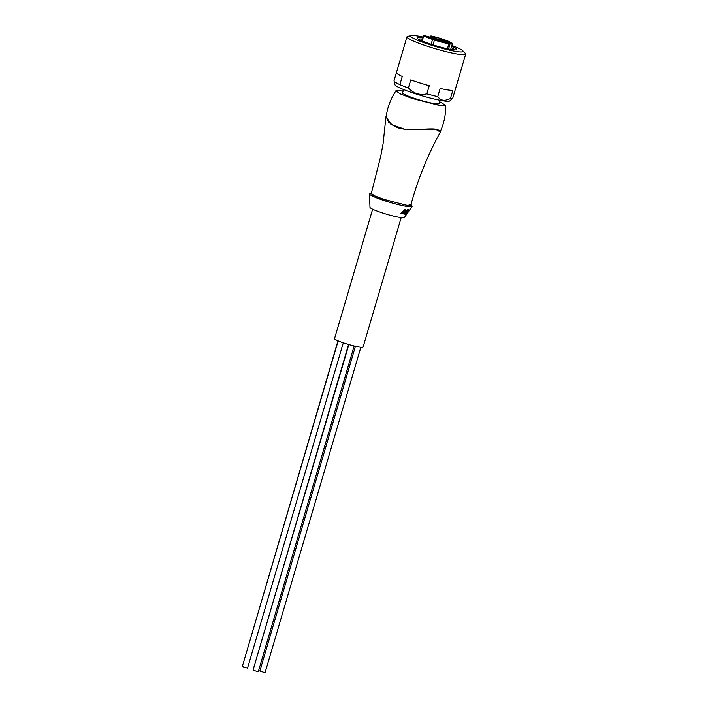 <?xml version="1.0" encoding="UTF-8"?>
<svg xmlns="http://www.w3.org/2000/svg" width="708" height="708" viewBox="0 0 708 708"><rect width="100%" height="100%" fill="white"/><g stroke="black" fill="none" stroke-linecap="round" stroke-linejoin="round"><path stroke-width="1.06" d="M451.846 45.48A27.364 3.009 -163.6 0 1 462.784 50.737L465.333 53.357A30.621 3.372 -163.6 0 1 465.696 54.135A30.621 3.372 -163.6 0 1 459.828 54.428A30.621 3.372 -163.6 0 1 426.579 45.976A30.621 3.372 -163.6 0 1 406.958 36.851A30.621 3.372 -163.6 0 1 407.684 36.391L411.251 35.568A27.364 3.009 -163.6 0 1 415.844 35.719A27.364 3.009 -163.6 0 1 423.34 37.09M394.064 80.668A30.621 3.372 16.4 0 0 394.046 80.721A30.621 3.372 16.4 0 0 394.029 80.783L396.427 72.632A30.621 3.372 16.4 0 0 402.268 76.473L399.861 84.624A30.621 3.372 16.4 0 0 408.383 88.022L410.782 79.862A30.621 3.372 16.4 0 0 429.26 85.703L426.862 93.854A30.621 3.372 16.4 0 0 437.765 96.598L440.164 88.447A30.621 3.372 16.4 0 0 449.315 90.146A30.621 3.372 16.4 0 0 452.81 90.438L450.412 98.598A30.621 3.372 16.4 0 0 452.66 98.2A30.621 3.372 16.4 0 0 452.784 98.014L465.696 54.135M399.861 84.624L394.25 81.774L394.976 84.756A28.639 3.151 16.4 0 0 414.171 93.35A28.639 3.151 16.4 0 0 444.438 100.987A28.639 3.151 16.4 0 0 449.819 100.89L452.66 98.2M450.412 98.598L445.022 100.35C442.04 100.43 439.615 99.182 437.765 96.598M462.784 50.737A27.364 3.009 -163.6 0 1 457.864 51.684A27.364 3.009 -163.6 0 1 425.791 43.338A27.364 3.009 -163.6 0 1 411.251 35.568M451.571 46.409A20.523 2.257 -163.6 0 1 456.058 49.808A20.523 2.257 -163.6 0 1 452.607 49.693A20.523 2.257 -163.6 0 1 432.137 44.622A20.523 2.257 -163.6 0 1 417.41 38.436A20.523 2.257 -163.6 0 1 421.101 37.719A20.523 2.257 -163.6 0 1 423.065 38.02M422.703 39.232A18.815 2.071 16.4 0 0 422.136 39.152A18.815 2.071 16.4 0 0 418.561 39.267M426.862 93.854C419.685 95.43 413.525 93.483 408.383 88.022M394.25 81.774L394.029 80.783M454.633 49.879A18.815 2.071 16.4 0 0 451.208 47.631M371.488 192.806L372.01 194.718L381.32 198.638L407.604 205.577L411.029 204.444M407.737 209.603L406.348 210.648L406.029 211.17L406.578 211.382L404.914 214.02L405.472 214.232L407.613 210.789L406.578 211.382L406.896 210.851L408.286 209.807L407.737 209.603A21.399 2.354 -163.6 0 0 407.932 209.612L408.481 209.825L405.772 214.25A20.479 2.257 -163.6 0 1 405.472 214.232M412.118 206.417L404.401 217.498A17.957 1.974 -163.6 0 1 401.011 217.577A17.957 1.974 -163.6 0 1 381.904 212.754A17.957 1.974 -163.6 0 1 369.983 207.364L369.505 193.868A22.222 2.443 16.4 0 0 384.001 200.514A22.222 2.443 16.4 0 0 407.879 206.568A22.222 2.443 16.4 0 0 412.118 206.417L411.038 204.4M385.957 116.749L383.108 143.609L380.807 155.964L371.293 193.461L374.727 195.877L384.488 199.603L406.888 205.302L410.835 205.108C417.561 180.089 427.411 155.725 440.367 132.015L435.677 129.272L404.666 129.254L391.02 124.555L385.957 116.749L386.426 114.988M439.491 130.343L435.5 129.139C427.039 127.962 407.348 131.918 396.312 127.166L388.763 122.413L386.214 116.758L391.232 124.573L404.737 129.219L435.845 129.29M403.162 90.943L395.922 90.757L399.905 93.722L412.18 98.456L440.774 105.758L445.774 105.43L439.588 101.66M386.214 116.758L386.241 116.466C387.214 108.961 389.55 101.908 393.259 95.306L395.922 90.757M403.578 89.535L402.613 92.81A18.983 2.089 16.4 0 0 414.773 98.474A18.983 2.089 16.4 0 0 435.393 103.713A18.983 2.089 16.4 0 0 439.031 103.536L440.004 100.253M405.374 209.444A22.107 2.434 16.4 0 0 405.852 209.524L405.303 209.32A21.39 2.354 -163.6 0 1 404.826 209.241L400.71 213.4L401.286 213.621L405.374 209.444L404.826 209.241M403.905 212.48L403.41 213.851L403.967 214.064L404.463 212.683A21.019 2.31 -163.6 0 1 403.064 212.462L401.808 213.71A20.479 2.257 -163.6 0 1 401.286 213.621M406.348 210.648L406.896 210.851M401.188 217.595L363.098 347.009A14.877 1.637 -163.6 0 1 360.248 347.15A14.877 1.637 -163.6 0 1 344.088 343.035A14.877 1.637 -163.6 0 1 334.548 338.601L372.638 209.196M405.852 209.524L404.418 214.117A20.479 2.257 -163.6 0 1 404.18 214.09A20.479 2.257 -163.6 0 1 403.967 214.064M404.657 210.78L403.489 212.011A21.196 2.336 16.4 0 0 404.631 212.196L405.029 210.913M404.631 212.196L404.073 211.984L404.48 210.71M403.595 211.913A20.479 2.257 16.4 0 0 404.073 211.984M430.561 37.188L430.942 35.904A14.877 1.637 -163.6 0 1 449.191 41.613L449.111 41.878M442.589 41.321L441.624 40.489L442.146 40.462L450.323 42.135A14.877 1.637 -163.6 0 1 452.377 43.666A14.877 1.637 -163.6 0 1 450.084 43.869L448.58 49.002M447.421 48.755L448.907 43.719A14.877 1.637 -163.6 0 1 434.42 40.037L432.995 44.887M431.119 44.294L432.553 39.427A14.877 1.637 -163.6 0 1 423.835 35.4L422.18 41.011M442.668 41.055L450.084 43.869M445.651 41.489L450.376 43.055L445.651 41.489M430.942 35.904L436.88 38.798L449.191 41.613M439.128 38.48L443.854 40.055L439.128 38.48M432.65 36.559L432.305 37.754M432.553 39.427L436.208 39.214L435.296 38.595L423.835 35.4M428.101 37.037L432.827 38.604L428.101 37.037M448.907 43.719L437.81 39.887L434.42 40.037M438.836 40.595L443.562 42.161L438.836 40.595M343.309 342.778L247.552 668.122L242.304 666.573L338.167 340.849M360.859 347.221L265.102 672.573L264.58 672.6L259.854 671.025L355.443 346.239M354.159 345.938L258.287 671.68L257.765 671.706L253.039 670.131L348.867 344.522M253.597 668.255L348.566 344.433M242.64 665.44L337.99 340.769M439.774 40.338L439.969 39.701M436.208 39.214L435.986 39.949M436.88 38.798L436.553 39.913M406.958 36.851L394.046 80.721M369.505 193.868L371.505 192.762M440.181 131.803C443.943 123.679 445.81 114.891 445.774 105.43M452.377 43.666L450.686 49.401M436.349 39.161L436.119 39.94"/></g></svg>
